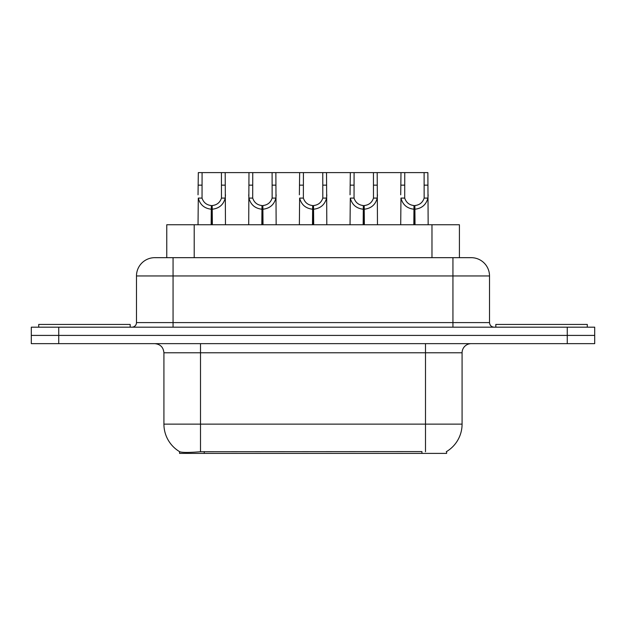 <?xml version="1.0" encoding="UTF-8"?>
<svg xmlns="http://www.w3.org/2000/svg" width="626" height="626" viewBox="0 0 626 626"><rect width="100%" height="100%" fill="white"/><g stroke="black" fill="none" stroke-linecap="round" stroke-linejoin="round"><path stroke-width="0.94" d="M166.766 257.669L166.766 224.742L459.414 224.742L459.414 257.669M446.628 451.526L446.628 453.396L179.56 453.396L179.56 451.636M163.918 424.123L200.5 424.123L200.5 352.782L163.918 352.782L163.918 424.123A32.012 32.012 0 0 0 179.74 451.737C182.111 452.661 189.029 452.661 200.5 451.737L421.838 451.581M446.26 451.737A32.012 32.012 0 0 0 462.082 424.123L462.082 352.782A9.147 9.147 0 0 1 471.229 343.643M58.734 327.179L594.7 327.179L594.7 335.411L31.3 335.411L31.3 343.643L58.734 343.643L58.734 335.411L31.3 335.411L31.3 327.179L58.734 327.179L58.734 335.411L594.7 335.411L594.7 343.643L58.734 343.643M155.052 257.669L471.229 257.669A18.295 18.295 0 0 1 489.516 275.956L489.516 322.601C489.79 325.379 491.316 326.905 494.094 327.179M154.771 257.669A18.295 18.295 0 0 0 136.484 275.956L136.484 322.601A4.57 4.57 0 0 1 131.906 327.179M161.594 257.669L161.179 257.669M211.158 224.742L211.314 205.539C206.619 205.046 203.528 202.566 202.034 198.09L202.081 172.604L225.196 172.604L225.47 224.742M211.158 209.194C204.334 208.419 200.046 204.718 198.285 198.09L198.035 224.742M198.035 194.811L198.317 172.604L202.081 172.604M212.191 224.742L212.191 205.539C216.886 205.046 219.976 202.566 221.471 198.09L221.432 172.604M212.191 205.539L212.355 224.742M211.314 205.539L211.314 224.742M225.47 194.811L225.219 198.09C223.459 204.718 219.17 208.419 212.355 209.194M225.196 172.604L248.984 172.604L248.702 224.742M130.169 327.179L130.169 324.432L38.71 324.432L38.71 327.179M261.825 224.742L261.981 205.539C257.286 205.046 254.195 202.566 252.701 198.09L252.748 172.604L275.863 172.604L276.144 224.742M261.825 209.194C255.009 208.419 250.713 204.718 248.952 198.09L248.702 194.811M262.857 224.742L262.857 205.539C267.56 205.046 270.651 202.566 272.138 198.09L272.099 172.604M262.857 205.539L263.022 224.742M261.981 205.539L261.981 224.742M276.144 194.811L275.894 198.09C274.125 204.718 269.837 208.419 263.022 209.194M252.748 172.604L248.984 172.604M312.491 224.742L312.656 205.539C307.961 205.046 304.862 202.566 303.375 198.09L303.414 172.604L326.529 172.604L326.811 224.742M312.491 209.194C305.676 208.419 301.388 204.718 299.619 198.09L299.369 224.742M299.369 194.811L299.651 172.604L303.414 172.604M313.532 224.742L313.532 205.539C318.227 205.046 321.318 202.566 322.813 198.09L322.766 172.604M313.532 205.539L313.689 224.742M312.656 205.539L312.656 224.742M326.811 194.811L326.561 198.09C324.8 204.718 320.504 208.419 313.689 209.194M363.166 224.742L363.323 205.539C358.628 205.046 355.537 202.566 354.042 198.09L354.089 172.604L377.196 172.604L377.478 224.742M363.166 209.194C356.343 208.419 352.055 204.718 350.294 198.09L350.044 224.742M350.044 194.811L350.325 172.604L354.089 172.604M364.199 224.742L364.199 205.539C368.894 205.046 371.985 202.566 373.479 198.09L373.44 172.604M364.199 205.539L364.355 224.742M363.323 205.539L363.323 224.742M377.478 194.811L377.228 198.09C375.467 204.718 371.179 208.419 364.355 209.194M413.833 224.742L413.989 205.539C409.294 205.046 406.204 202.566 404.709 198.09L404.756 172.604L427.871 172.604L428.153 224.742M413.833 209.194C407.017 208.419 402.721 204.718 400.961 198.09L400.71 224.742M400.71 194.811L400.992 172.604L404.756 172.604M414.866 224.742L414.866 205.539C419.561 205.046 422.66 202.566 424.146 198.09L424.107 172.604M414.866 205.539L415.03 224.742M413.989 205.539L413.989 224.742M428.153 194.811L427.902 198.09C426.134 204.718 421.846 208.419 415.03 209.194M275.863 172.604L299.651 172.604M326.529 172.604L350.325 172.604M377.196 172.604L400.992 172.604M587.29 327.179L587.29 324.432L495.831 324.432L495.831 327.179M421.932 453.396L421.932 451.581M204.256 453.396L204.256 451.581M194.209 257.669L194.209 224.742M431.979 257.669L431.979 224.742M425.5 343.643L425.5 352.782L200.5 352.782L200.5 343.643M462.082 352.782L425.5 352.782L425.5 424.123L462.082 424.123M425.5 451.737L425.5 424.123L200.5 424.123L200.5 451.737M567.266 343.643L567.266 327.179M489.516 275.956L136.484 275.956M173.066 327.179L173.066 257.669M136.484 322.601L489.516 322.601M452.934 257.669L452.934 327.179M202.081 185.155L198.317 185.155M202.034 198.09L198.285 198.09M225.219 198.09L221.471 198.09M225.196 185.155L221.432 185.155M252.748 185.155L248.984 185.155M252.701 198.09L248.952 198.09M275.894 198.09L272.138 198.09M275.863 185.155L272.099 185.155M303.414 185.155L299.651 185.155M303.375 198.09L299.619 198.09M326.561 198.09L322.813 198.09M326.529 185.155L322.766 185.155M354.089 185.155L350.325 185.155M354.042 198.09L350.294 198.09M377.228 198.09L373.479 198.09M377.196 185.155L373.44 185.155M404.756 185.155L400.992 185.155M404.709 198.09L400.961 198.09M427.902 198.09L424.146 198.09M427.871 185.155L424.107 185.155M163.918 352.782C163.378 347.227 160.326 344.183 154.771 343.643"/></g></svg>
